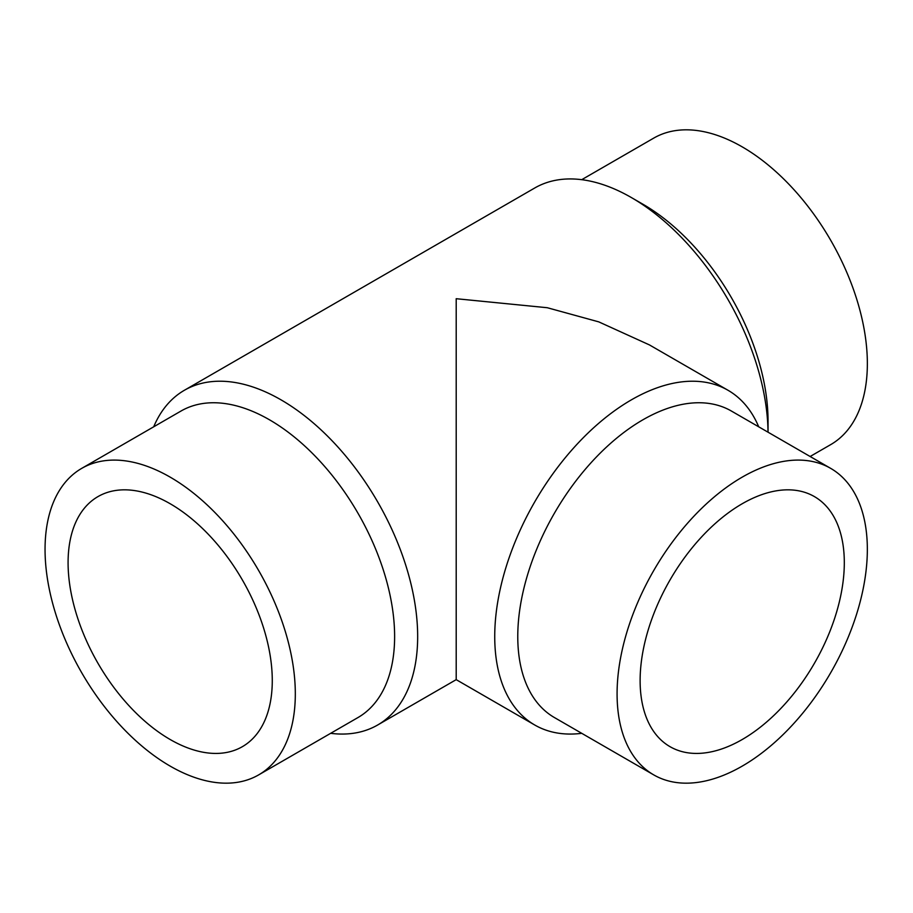 <?xml version="1.0" encoding="UTF-8"?>
<svg xmlns="http://www.w3.org/2000/svg" width="913" height="913" viewBox="0 0 913 913"><rect width="100%" height="100%" fill="white"/><g stroke="black" fill="none" stroke-linecap="round" stroke-linejoin="round"><path stroke-width="1.37" d="M170.183 739.519A144.38 83.357 60 0 1 75.859 612.292A144.38 83.357 60 0 1 97.988 496.592A144.38 83.357 60 0 1 242.367 579.949A144.38 83.357 60 0 1 242.367 746.674A144.38 83.357 60 0 1 170.183 739.519M456.203 574.391L456.203 338.609M581.741 179.678L653.731 138.114A176.962 102.176 60 0 1 830.704 240.279A176.962 102.176 60 0 1 830.704 444.62L810.128 456.5M170.183 766.121A176.962 102.176 -120 0 0 258.664 774.886A176.962 102.176 -120 0 0 258.664 570.545A176.962 102.176 -120 0 0 81.702 468.38A176.962 102.176 -120 0 0 54.575 610.181A176.962 102.176 -120 0 0 170.183 766.121M742.212 739.519A144.38 83.357 -60 0 1 670.028 746.674A144.38 83.357 -60 0 1 670.028 579.949A144.38 83.357 -60 0 1 814.407 496.592A144.38 83.357 -60 0 1 836.536 612.292A144.38 83.357 -60 0 1 742.212 739.519M330.666 733.322A193.259 111.58 -120 0 0 377.64 725.013A193.259 111.58 -120 0 0 417.663 636.544A193.259 111.58 -120 0 0 333.313 442.052A193.259 111.58 -120 0 0 184.38 390.273L534.756 187.987A193.259 111.58 60 0 1 631.385 197.562L642.912 204.215A176.962 102.176 60 0 1 768.038 420.95L768.038 432.203M258.664 774.886L357.976 717.55A176.962 102.176 -120 0 0 394.621 636.544A176.962 102.176 -120 0 0 317.382 458.452A176.962 102.176 -120 0 0 181.014 411.033L81.702 468.38M742.212 766.121A176.962 102.176 120 0 0 857.821 610.181A176.962 102.176 120 0 0 830.704 468.38A176.962 102.176 120 0 0 653.731 570.545A176.962 102.176 120 0 0 653.731 774.886A176.962 102.176 120 0 0 742.212 766.121M631.385 197.562A193.259 111.58 60 0 1 768.027 432.191M184.38 390.273A193.259 111.58 -120 0 0 153.704 426.805M830.704 468.38L731.381 411.033A176.962 102.176 120 0 0 554.419 513.209A176.962 102.176 120 0 0 554.419 717.55L653.731 774.886M534.756 725.013L456.203 679.649L456.203 298.711L547.298 307.727L598.78 321.878L649.451 344.92L728.015 390.273A193.259 111.58 120 0 0 579.093 442.052A193.259 111.58 120 0 0 494.732 636.544A193.259 111.58 120 0 0 534.756 725.013A193.259 111.58 120 0 0 581.741 733.322M758.703 426.805A193.259 111.58 120 0 0 728.015 390.273M456.203 679.649L377.64 725.013"/></g></svg>
